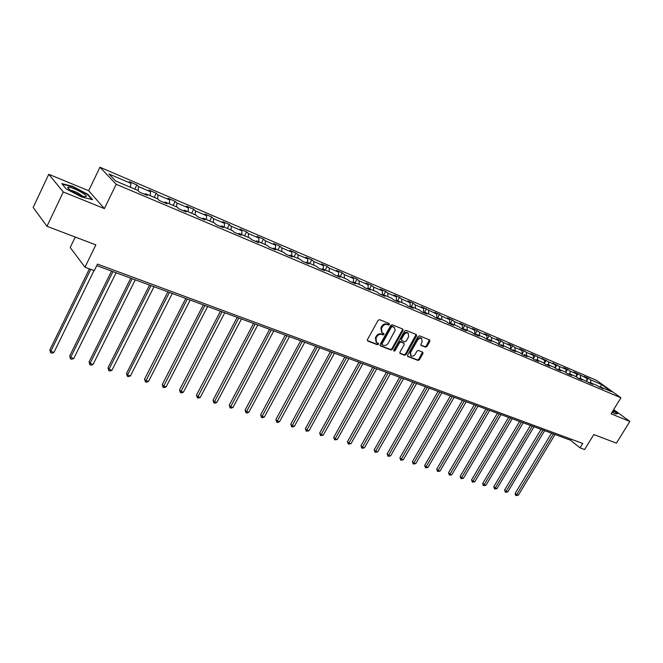 <?xml version="1.0" encoding="UTF-8"?>
<svg xmlns="http://www.w3.org/2000/svg" width="663" height="663" viewBox="0 0 663 663"><rect width="100%" height="100%" fill="white"/><g stroke="black" fill="none" stroke-linecap="round" stroke-linejoin="round"><path stroke-width="0.99" d="M389.446 324.563L389.231 323.561L379.592 319.657L378.084 320.353L367.435 339.597L367.766 341.014L377.446 344.752L378.49 344.254L378.382 343.335L376.501 342.514L375.996 338.271L376.882 336.68C378.2 334.691 379.8 333.945 381.673 334.434L382.916 334.923L383.96 334.425L383.844 333.497L382.004 332.685L381.482 328.392L382.377 326.793C383.695 324.795 385.294 324.05 387.159 324.547L388.402 325.052L389.446 324.563M381.623 332.354L380.885 327.87L381.772 326.279C383.098 324.282 384.689 323.536 386.554 324.033L387.797 324.538L388.949 323.445M367.319 340.542L376.849 344.221L378.009 343.169M376.103 342.166L375.407 337.749L376.286 336.158C377.603 334.169 379.203 333.423 381.068 333.912L382.311 334.401L383.463 333.332M425.513 347.172L426.939 346.484L429.881 341.304L429.748 340.003L419.538 335.843L418.088 336.539L407.604 355.144L407.737 356.429L418.005 360.423L419.439 359.727L422.969 353.503L422.837 352.219L418.394 350.445L416.952 351.141L415.195 354.241C413.919 356.064 412.502 356.611 410.952 355.89L410.596 352.451L417.499 340.21C418.767 338.395 420.176 337.848 421.718 338.553L422.091 342.05L420.939 344.089L421.08 345.39L425.513 347.172L424.892 346.658L426.326 345.97L429.392 339.837M63.292 191.955L104.381 208.605L88.676 190.737L48.747 174.286L63.292 191.955L46.982 226.282L95.845 244.896L84.98 267.214L94.303 270.612L97.486 264.114L582.744 443.439L580.042 447.848L584.625 449.522L593.808 434.555L616.408 443.157L629.85 421.444L613.681 409.593M104.381 208.605L116.182 184.289L620.933 397.783L611.079 413.836L629.85 421.444M403.013 330.439L402.855 329.097L392.214 324.771L390.731 325.467L380.131 344.511L380.289 345.829L390.988 349.981L392.455 349.285L403.013 330.439L402.4 329.925L402.516 328.947M406.021 330.365L416.306 334.533L416.579 335.926L406.087 354.556L404.637 355.252L400.079 353.47L399.938 352.177L404.198 344.603L403.908 343.219L400.974 342.058L399.507 342.754L395.065 350.669L393.93 351.108L393.83 350.197L404.554 331.061L406.021 330.365M46.982 226.282L33.15 207.444L48.747 174.286M116.182 184.289L99.956 167.233L596.609 380.388L620.933 397.783M586.863 380.421L588.238 378.15L584.327 376.476L586.689 378.175L574.034 372.067L576.387 373.775L569.956 371.023L567.611 369.316L563.558 367.584L565.904 369.291L559.357 366.49L552.884 363.017L555.229 364.725L548.558 361.882L542.027 358.368L544.356 360.084L530.964 353.636L533.284 355.351L526.364 352.393L524.052 350.677L519.693 348.804L522.005 350.528L514.952 347.511L512.648 345.796L508.206 343.89L510.51 345.614L503.333 342.547L501.029 340.823L496.504 338.884L498.8 340.608L491.482 337.484L489.195 335.751L484.578 333.779L486.857 335.503L479.399 332.32L477.128 330.588L472.421 328.575L474.691 330.307L460.031 323.271L462.285 325.003L454.528 321.688L452.282 319.956L447.392 317.859L449.63 319.591L441.715 316.21L439.486 314.477L434.497 312.348L436.726 314.08L421.345 306.712L423.558 308.444L415.32 304.93L413.124 303.198L407.927 300.969L410.124 302.701L401.712 299.112L399.532 297.38L394.236 295.11L396.408 296.842L387.822 293.179L385.667 291.447L380.255 289.126L382.41 290.858L373.642 287.112L371.504 285.38L365.984 283.018L368.114 284.75L359.164 280.921L357.05 279.198L351.407 276.778L353.512 278.51L344.37 274.606L342.282 272.874L336.514 270.405L338.602 272.137L329.262 268.142L327.19 266.418L321.306 263.891L323.362 265.623L313.814 261.545L311.776 259.821L305.759 257.244L307.789 258.968L298.035 254.799L296.021 253.075L289.872 250.44L291.869 252.164L281.899 247.896L279.919 246.18L273.62 243.487L275.593 245.202L265.391 240.843L263.443 239.128L257.012 236.376L258.943 238.092L248.509 233.633L246.595 231.917L240.014 229.1L241.912 230.807L231.238 226.249L229.365 224.542L222.627 221.657L224.492 223.365L213.561 218.691L211.721 216.992L204.826 214.041L206.649 215.74L195.469 210.958L193.671 209.259L186.61 206.243L188.391 207.933L176.938 203.035L175.181 201.353L167.954 198.254L169.687 199.936L157.951 194.922L156.244 193.248L148.844 190.074L150.526 191.748L138.509 186.61L136.843 184.944L129.26 181.695L130.901 183.361L108.947 173.971L115.652 180.991L137.854 190.422L139.553 192.146L147.269 195.419L145.545 193.687L144.691 194.325M588.238 378.15L590.6 379.849L601.54 384.523L611.526 391.676L600.562 387.01L602.99 388.758L596.642 385.344L590.31 382.659L592.73 384.407L579.876 378.225L582.288 379.974L578.219 378.25L575.807 376.493L569.244 373.708L571.655 375.465L567.511 373.708L565.108 371.943L558.42 369.109L560.815 370.866L556.597 369.076L554.202 367.319L547.389 364.418L549.784 366.183L545.483 364.36L543.096 362.595L536.152 359.644L538.538 361.418L534.154 359.553L531.776 357.788L524.706 354.78L527.077 356.553L522.61 354.655L520.24 352.89L513.038 349.824L515.4 351.597L510.85 349.666L508.488 347.893L501.137 344.768L503.49 346.55L498.849 344.578L496.504 342.796L489.012 339.613L491.349 341.395L486.617 339.39L484.28 337.608L476.639 334.359L478.968 336.141L474.144 334.094L471.816 332.312L464.025 328.997L466.338 330.787L461.415 328.691L459.103 326.909L451.155 323.536L453.451 325.318L448.428 323.188L446.133 321.398L438.019 317.95L440.307 319.74L435.177 317.56L432.898 315.779L424.618 312.256L426.881 314.047L421.643 311.825L419.389 310.035L410.936 306.447L413.182 308.229L407.836 305.966L405.59 304.176L396.963 300.505L399.192 302.295L393.731 299.983L391.51 298.193L382.692 294.447L384.905 296.237L379.327 293.866L377.123 292.076L368.122 288.256L370.31 290.046L364.609 287.626L362.429 285.836L353.23 281.924L355.393 283.714L349.567 281.245L347.42 279.454L338.014 275.46L340.152 277.25L334.193 274.722L332.072 272.941L322.458 268.855L324.563 270.637L318.48 268.059L316.384 266.269L306.555 262.092L308.635 263.882L302.411 261.239L300.339 259.457L290.286 255.189L292.342 256.962L285.968 254.261L283.93 252.487L273.653 248.119L275.667 249.893L269.153 247.125L267.148 245.351L256.622 240.884L258.603 242.658L251.94 239.824L249.968 238.058L239.202 233.475L241.141 235.249L234.321 232.348L232.39 230.583L221.359 225.901L223.265 227.658L216.271 224.699L214.381 222.934L203.085 218.135L204.95 219.892L197.789 216.851L195.941 215.102L184.372 210.188L186.195 211.936L178.861 208.82L177.054 207.08L165.203 202.041L166.968 203.781L159.452 200.591L157.695 198.85L145.545 193.687M586.937 381.407L586.689 378.175M580.606 378.532L580.365 375.473M590.31 382.659L589.39 382.99M576.636 377.098L576.387 373.775M570.18 374.106L569.956 371.023M579.876 378.225L578.948 378.556M566.144 372.705L565.904 369.291M559.564 369.598L559.357 366.49M569.244 373.708L568.315 374.048M555.461 368.238L555.229 364.725M548.765 365.006L548.558 361.882M558.42 369.109L557.492 369.457M544.58 363.697L544.356 360.084M537.751 360.324L537.569 357.175M547.389 364.418L546.461 364.774M533.5 359.064L533.284 355.351M526.546 355.567L526.364 352.393M536.152 359.644L535.223 360.009M522.212 354.357L522.005 350.528M515.118 350.71L514.952 347.511M524.706 354.78L523.778 355.153M510.709 349.558L510.51 345.614M503.482 345.763L503.333 342.547M513.038 349.824L512.101 350.197M498.982 344.636L498.8 340.608M491.615 340.724L491.482 337.484M501.137 344.768L500.209 345.15M487.023 339.564L486.857 335.503M479.523 335.586L479.399 332.32M489.012 339.613L488.084 340.011M474.841 334.392L474.691 330.307M467.191 330.348L467.084 327.05M476.639 334.359L475.711 334.757M462.418 329.121L462.285 325.003M454.619 325.003L454.528 321.688M464.025 328.997L463.097 329.412M449.738 323.743L449.63 319.591M441.798 319.558L441.715 316.21M451.155 323.536L450.227 323.95M436.818 318.257L436.726 314.08M428.712 313.997L428.654 310.624M438.019 317.95L437.091 318.373M423.624 312.663L423.558 308.444M415.361 308.328L415.32 304.93M424.618 312.256L423.69 312.687M410.165 306.812L410.124 302.701M401.737 302.535L401.712 299.112M410.936 306.447L410.007 306.886M396.424 300.77L396.408 296.842M387.83 296.626L387.822 293.179M396.963 300.505L396.043 300.961M382.402 294.587L382.41 290.858M373.634 290.593L373.642 287.112M382.692 294.447L381.772 294.911M368.089 288.272L368.114 284.75M359.131 284.435L359.164 280.921M368.122 288.256L367.203 288.728M353.47 282.032L353.512 278.51M344.321 278.145L344.37 274.606M353.23 281.924L352.318 282.413M338.536 275.684L338.602 272.137M329.188 271.714L329.262 268.142M338.014 275.46L337.102 275.957M323.279 269.203L323.362 265.623M313.715 265.142L313.814 261.545M322.458 268.855L321.547 269.36M307.682 262.573L307.789 258.968M297.911 258.421L298.035 254.799M306.555 262.092L305.651 262.614M291.737 255.802L291.869 252.164M281.75 251.559L281.899 247.896M290.286 255.189L289.383 255.711M275.435 248.874L275.593 245.202M265.217 244.531L265.391 240.843M273.653 248.119L272.75 248.658M258.761 241.788L258.943 238.092M248.31 237.346L248.509 233.633M256.622 240.884L255.736 241.431M241.705 234.545L241.912 230.807M231.006 229.995L231.238 226.249M239.202 233.475L238.315 234.047M224.243 227.127L224.492 223.365M213.304 222.478L213.561 218.691M221.359 225.901L220.481 226.481M206.375 219.536L206.649 215.74M195.171 214.771L195.469 210.958M203.085 218.135L202.215 218.732M188.085 211.762L188.391 207.933M176.607 206.889L176.938 203.035M184.372 210.188L183.51 210.793M169.347 203.798L169.687 199.936M157.595 198.809L157.951 194.922M165.203 202.041L164.341 202.663M150.153 195.643L150.526 191.748M138.095 190.662L138.509 186.61M130.487 187.289L130.901 183.361M75.251 237.047L70.212 247.498L84.98 267.214M88.676 190.737L99.956 167.233M96.74 265.631L570.503 440.191L580.042 447.848M600.28 387.109L601.54 384.523M590.841 382.882L590.6 379.849M600.562 387.01L599.642 387.333M571.133 439.146L570.503 440.191M134.796 189.121L136.843 184.944M154.206 197.367L156.244 193.248M173.151 205.414L175.181 201.353M191.648 213.279L193.671 209.259M209.715 220.953L211.721 216.992M227.359 228.445L229.365 224.542M244.606 235.779L246.595 231.917M261.462 242.94L263.443 239.128M277.938 249.943L279.919 246.18M294.057 256.788L296.021 253.075M309.82 263.484L311.776 259.821M325.251 270.04L327.19 266.418M340.343 276.454L342.282 272.874M355.119 282.728L357.05 279.198M369.589 288.877L371.504 285.38M383.761 294.902L385.667 291.447M397.634 300.795L399.532 297.38M411.234 306.571L413.124 303.198M424.519 312.298L426.433 308.892M437.348 318.257L439.486 314.477M450.053 323.875L452.282 319.956M462.608 329.204L464.821 325.326M474.923 334.425L477.128 330.588M487.023 339.506L489.195 335.751M498.966 344.37L501.029 340.823M510.684 349.152L512.648 345.796M522.187 353.851L524.052 350.677M533.466 358.468L535.24 355.467M544.538 363.009L546.229 360.166M555.412 367.476L557.011 364.783M566.086 371.86L567.611 369.316M576.57 376.178L578.012 373.775M81.814 197.068L92.547 199.671L87.864 194.3L72.681 186.369L61.775 183.61L66.225 188.947L81.814 197.068M612.073 412.22L615.281 413.927L617.667 413.695L613.184 410.405M87.649 194.756L87.864 194.3M380.007 345.44L390.391 349.459L391.858 348.755L402.4 329.925M392.38 326.652L391.336 327.141L382.037 343.84L382.145 344.76L383.554 345.324C385.41 345.796 386.993 345.05 388.294 343.078L395.148 330.307L394.369 327.613L391.767 326.146L390.731 326.627L391.336 327.141M381.656 344.296L381.44 343.31L390.731 326.627M393.88 327.207L393.068 326.668L393.673 327.182M391.767 326.146L393.068 326.668M399.806 353.097L404.032 354.73L405.483 354.034L416.091 334.45M403.651 342.995L400.361 341.536L398.902 342.232L394.468 350.147L395.065 350.669M393.706 350.669L394.468 350.147M408.632 336.713L408.234 333.174C406.659 332.445 405.226 332.992 403.949 334.832L401.496 339.199L401.786 340.591L404.728 341.76L406.187 341.064L408.632 336.713M407.894 332.892L407.612 332.66C406.046 331.931 404.621 332.486 403.336 334.318L403.949 334.832M401.538 340.426L400.891 338.685L403.336 334.318M420.806 345.025L424.892 346.658M421.361 338.254L421.096 338.047C419.555 337.334 418.154 337.881 416.886 339.696L417.499 340.21M410.67 355.641L409.991 351.929L416.886 339.696M407.463 356.056L417.4 359.893L418.825 359.205L422.488 352.061M89.414 268.83L49.866 349.865L50.753 351.373L53.968 352.36L94.013 270.512M90.814 269.344L50.753 351.373L50.686 352.791L49.866 349.865M53.968 352.36L51.971 353.18L50.686 352.791M86.024 196.604C89.033 195.618 70.477 185.93 68.082 187.239L67.866 187.397C66.474 188.607 79.27 195.726 84.35 196.571L86.024 196.604M82.394 196.049C78.914 193.165 74.96 191.234 70.543 190.248M62.231 184.157L72.69 186.792L87.408 194.483L91.759 199.48M617.245 413.737L615.247 413.903M613.051 410.621L617.261 413.704M612.264 411.905L613.316 412.245L612.794 411.043M111.541 271.084L69.698 355.981L70.626 357.481L73.767 358.451L116.091 272.758M112.975 271.615L70.626 357.481L70.527 358.874L69.698 355.981M73.767 358.451L71.778 359.255L70.527 358.874M130.76 278.162L89.066 361.957L90.027 363.457L93.102 364.393L135.269 279.827M132.227 278.709L90.027 363.457L89.903 364.816L89.066 361.957M93.102 364.393L91.129 365.197L89.903 364.816M149.531 285.082L107.994 367.799L108.989 369.283L111.989 370.211L153.998 286.731M151.031 285.637L108.989 369.283L108.831 370.625L107.994 367.799M111.989 370.211L110.033 370.998L108.831 370.625M167.872 291.836L126.492 373.501L127.52 374.985L130.454 375.888L172.297 293.469M169.397 292.4L127.52 374.985L127.337 376.302L126.492 373.501M130.454 375.888L128.506 376.667L127.337 376.302M185.789 298.441L144.575 379.079L145.636 380.562L148.504 381.44L190.182 300.057M187.339 299.013L145.421 381.855L144.575 379.079M148.504 381.44L146.573 382.203L145.421 381.855M203.301 304.897L162.261 384.532L163.347 386.007L166.148 386.869L207.652 306.497M204.884 305.477L163.106 387.283L162.261 384.532M166.148 386.869L164.233 387.623L163.106 387.283M220.431 311.204L179.557 389.861L180.667 391.336L183.411 392.181L224.74 312.795M222.03 311.792L180.411 392.587L179.557 389.861M183.411 392.181L181.505 392.919L180.411 392.587M237.18 317.378L196.48 395.082L197.615 396.549L200.292 397.377L241.456 318.953M238.796 317.975L197.334 397.775L196.48 395.082M200.292 397.377L198.403 398.107L197.334 397.775M253.556 323.411L213.038 400.187L214.19 401.654L216.818 402.458L257.799 324.978M255.205 324.016L213.892 402.855L213.038 400.187M216.818 402.458L214.936 403.179L213.892 402.855M269.592 329.32L229.241 405.184L230.417 406.643L232.986 407.438L273.794 330.87M271.25 329.934L230.102 407.828L229.241 405.184M232.986 407.438L231.122 408.143L230.102 407.828M285.272 335.097L245.103 410.074L246.304 411.532L248.824 412.303L289.441 336.63M286.955 335.718L245.965 412.701L245.103 410.074M248.824 412.303L246.968 413.008L245.965 412.701M300.629 340.757L260.642 414.864L261.86 416.314L264.322 417.077L304.765 342.282M302.328 341.379L261.504 417.466L260.642 414.864M264.322 417.077L262.49 417.765L261.504 417.466M315.663 346.293L275.858 419.563L277.101 421.005L279.513 421.743L319.765 347.802M317.378 346.923L276.72 422.132L275.858 419.563M279.513 421.743L277.681 422.43L276.72 422.132M330.389 351.721L290.759 424.154L292.018 425.596L294.38 426.326L334.45 353.222M332.122 352.36L291.629 426.707L290.759 424.154M294.38 426.326L292.574 426.997L291.629 426.707M344.81 357.034L305.37 428.663L306.646 430.096L308.958 430.809L348.846 358.517M346.558 357.68L306.231 431.19L305.37 428.663M308.958 430.809L306.231 431.19M358.94 362.238L319.682 433.072L320.975 434.505L323.246 435.201L362.943 363.714M360.697 362.885L320.544 435.583L319.682 433.072M323.246 435.201L320.544 435.583M372.788 367.343L333.713 437.398L335.014 438.823L337.243 439.511L376.75 368.802M374.562 367.998L334.575 439.884L333.713 437.398M337.243 439.511L334.575 439.884M386.363 372.341L347.47 441.641L348.788 443.058L350.967 443.729L390.292 373.791M388.145 372.996L348.332 444.102L347.47 441.641M350.967 443.729L348.332 444.102M399.665 377.247L360.954 445.801L362.288 447.218L364.435 447.873L403.568 378.681M401.455 377.902L361.824 448.246L360.954 445.801M364.435 447.873L361.824 448.246M412.709 382.054L374.189 449.887L375.531 451.288L377.637 451.934L416.579 383.479M414.516 382.717L375.051 452.307L374.189 449.887M377.637 451.934L375.051 452.307M425.505 386.769L387.167 453.882L388.526 455.282L390.582 455.92L429.342 388.178M427.312 387.432L388.029 456.285L387.167 453.882M390.582 455.92L388.029 456.285M438.052 391.394L399.897 457.81L401.272 459.21L403.295 459.832L441.865 392.794M439.876 392.057L400.767 460.197L399.897 457.81M403.295 459.832L400.767 460.197M450.368 395.927L412.394 461.663L413.778 463.056L415.759 463.669L454.147 397.319M452.191 396.598L413.264 464.025L412.394 461.663M415.759 463.669L413.264 464.025M462.451 400.377L424.66 465.451L426.052 466.835L428 467.432L466.197 401.761M464.282 401.057L425.53 467.788L424.66 465.451M428 467.432L425.53 467.788M474.31 404.745L436.702 469.164L438.102 470.539L440.017 471.128L478.031 406.121M476.15 405.424L437.572 471.484L436.702 469.164M440.017 471.128L437.572 471.484M485.946 409.038L448.528 472.81L449.937 474.178L451.81 474.758L489.642 410.397M487.794 409.717L449.39 475.114L448.528 472.81M451.81 474.758L449.39 475.114M497.374 413.248L460.139 476.39L461.556 477.758L463.396 478.321L501.037 414.599M499.222 413.927L461 478.669L460.139 476.39M463.396 478.321L461 478.669M508.596 417.383L471.542 479.904L472.968 481.263L474.774 481.819L512.234 418.718M510.452 418.063L472.404 482.167L471.542 479.904M474.774 481.819L472.404 482.167M519.61 421.444L482.739 483.36L484.172 484.711L485.954 485.258L523.223 422.77M521.474 422.124L484.172 484.711L483.6 485.606L483.029 485.067L482.739 483.36M485.954 485.258L483.6 485.606M530.433 425.431L493.744 486.75L495.186 488.101L496.935 488.639L534.022 426.748M532.306 426.118L495.186 488.101L494.606 488.979L493.744 486.75M496.935 488.639L494.606 488.979M541.066 429.351L504.56 490.09L506.01 491.432L507.725 491.954L544.63 430.66M542.939 430.038L506.01 491.432L505.421 492.302L504.56 490.09M507.725 491.954L505.421 492.302M551.517 433.196L515.192 493.363L516.643 494.706L518.333 495.22L555.047 434.497M553.39 433.884L516.643 494.706L516.046 495.559L515.466 495.029L515.192 493.363M518.333 495.22L516.046 495.559M386.554 324.033L387.159 324.547M381.772 326.279L382.377 326.793M380.885 327.87L381.482 328.392M382.311 334.401L382.916 334.923M381.068 333.912L381.673 334.434M376.286 336.158L376.882 336.68M375.407 337.749L375.996 338.271M376.849 344.221L377.446 344.752M387.797 324.538L388.402 325.052M391.858 348.755L392.455 349.285M390.391 349.459L390.988 349.981M381.44 343.31L382.037 343.84M415.966 335.412L416.579 335.926M405.483 354.034L406.087 354.556M404.032 354.73L404.637 355.252M403.303 342.696L403.908 343.219M400.361 341.536L400.974 342.058M398.902 342.232L399.507 342.754M400.891 338.685L401.496 339.199M409.991 351.929L410.596 352.451M422.356 352.981L422.969 353.503M418.825 359.205L419.439 359.727M417.4 359.893L418.005 360.423M429.259 340.79L429.881 341.304M426.326 345.97L426.939 346.484M381.548 344.238L382.062 344.685M393.524 326.909L394.129 327.423M403.444 342.771L404.057 343.293M407.612 332.66L408.234 333.174M421.096 338.047L421.718 338.553M69.184 189.237L67.866 187.397"/></g></svg>
